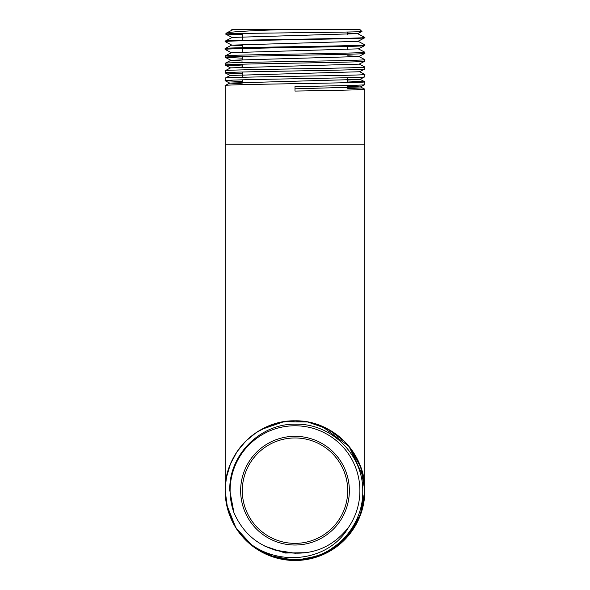 <?xml version="1.0" encoding="UTF-8"?>
<svg xmlns="http://www.w3.org/2000/svg" width="590" height="590" viewBox="0 0 590 590"><rect width="100%" height="100%" fill="white"/><g stroke="black" fill="none" stroke-linecap="round" stroke-linejoin="round"><path stroke-width="0.89" d="M226.486 504.177L225.166 490.666L225.166 144.793L364.834 144.793L364.834 490.666A69.834 69.834 0 0 0 295 420.832A69.834 69.834 0 0 0 225.166 490.666C224.185 453.378 257.697 419.866 294.971 420.832C332.332 419.874 365.778 453.319 364.834 490.666L361.788 511.065M240.646 490.666A54.354 54.354 0 0 1 295 436.312A54.354 54.354 0 0 1 349.354 490.666A54.354 54.354 0 0 1 295 545.02A54.354 54.354 0 0 1 240.646 490.666M347.702 490.666A52.702 52.702 0 0 0 295 437.964A52.702 52.702 0 0 0 242.298 490.666A52.702 52.702 0 0 0 295 543.368A52.702 52.702 0 0 0 347.702 490.666M242.298 82.357L242.298 79.82M242.298 77.275L242.298 72.01M242.298 67.164L242.298 64.192M242.298 59.568L242.298 56.382M242.298 51.972L242.298 48.572M242.298 47.687L242.298 44.375M242.298 40.29L242.298 33.468M347.702 87.689L347.702 85.506M347.702 82.666L347.702 77.696M347.702 49.604L347.702 46.44M347.702 34.367L347.702 32.022M364.473 497.753L364.259 499.627M363.13 505.984L362.555 508.374M361.818 510.962L359.605 517.187M359.413 517.637L348.919 535.042M348.897 535.078L327.081 552.697M307.737 559.327L295 560.5M360.903 513.757L346.308 538.036L323.298 554.512M323.254 554.526L297.434 560.456M245.425 539.85L236.951 529.488M226.405 503.757L225.166 491.352M226.767 475.82L230.152 464.75M234.046 456.586L235.993 453.319M237.187 451.49L245.447 441.453M248.11 438.916L247.24 439.72M261.414 429.439L283.768 421.739L307.412 421.946M307.692 421.998L327.701 428.967L344.707 441.615M345.349 442.271L347.753 444.912M348.528 445.811L360.63 466.801L364.834 490.666L363.506 504.229M364.834 491.027L363.647 503.499M353.049 529.488L344.789 539.636M338.793 545.064L333.903 548.663M333.564 548.884L321.919 555.101M314.986 557.58L311.992 558.398M308.489 559.187L295.037 560.5L281.415 559.165M281.179 559.121L274.733 557.498M268.258 555.175L256.326 548.811M255.625 548.339L251.2 545.057M245.285 539.71L236.841 529.319A69.834 69.834 0 0 1 234.879 526.192L227.725 509.399L225.166 491.293M364.495 497.51L359.62 517.135M359.539 517.349L344.427 539.998L321.83 555.138L295.184 560.5L268.509 555.279M256.451 548.899L268.288 555.19L262.108 552.27M256.23 548.744L245.735 540.16M245.381 539.806L241.052 535.012M240.934 534.865L236.996 529.547M245.632 540.064L236.878 529.378L230.483 517.393L236.929 529.451M227.747 509.487L226.575 504.627M359.494 517.452L353.034 529.518M344.508 539.916L339.147 544.776M333.785 548.737L321.875 555.124M321.019 555.47L315.237 557.506M308.585 559.165L295.14 560.5M288.09 560.161L281.474 559.18M281.046 559.091L268.325 555.205M256.156 548.7L250.743 544.681M236.878 529.378L233.426 523.61M230.248 516.811L226.656 505.018M348.727 446.055L360.682 466.956L364.834 490.666L361.81 510.992L353.004 529.547L339.191 544.74L321.572 555.249M321.233 555.382L309.241 559.032M308.622 559.158L301.837 560.168M268.207 555.153L256.207 548.73M245.58 540.005L240.956 534.894M226.464 504.081L225.166 490.666C224.222 453.327 257.668 419.874 295.037 420.832C332.303 419.866 365.822 453.393 364.834 490.666L360.151 515.815L346.721 537.593L326.351 553.066L301.792 560.168L276.327 557.956L253.361 546.731L235.978 527.998L226.501 504.258M226.442 503.949L225.66 498.97M364.834 490.666L361.309 512.57L351.087 532.276L335.194 547.771L315.237 557.506L293.237 560.478L271.407 556.392L251.967 545.669L236.841 529.319C253.154 554.054 286.135 565.729 314.256 556.709C342.709 548.553 363.551 520.218 362.747 490.666C363.204 455.2 331.624 423.48 296.018 424.203C260.544 423.111 228.441 455.126 229.827 490.666L233.935 512.629A64.893 64.893 0 0 1 295 425.774A64.893 64.893 0 0 1 348.697 527.099C324.869 568.672 258.346 567.152 234.879 526.192L227.644 509.096L225.166 490.666C224.222 453.304 257.675 419.881 295.022 420.832C332.303 419.874 365.807 453.356 364.834 490.666A69.834 69.834 0 0 1 236.841 529.319A69.834 69.834 0 0 0 364.834 490.666M225.513 483.719L226.39 477.649M226.759 475.85L230.166 464.714M233.434 457.7L233.109 458.327M237.209 451.468L245.256 441.659M248.788 438.304L250.676 436.703M262.152 429.041L267.477 426.481M269.062 425.832L281.246 422.197M287.603 421.223L289.321 421.061M296.099 420.84L307.552 421.968L295.516 420.832M316.203 424.129L319.205 425.161M322.088 426.297L333.136 432.168M334.11 432.809L343.985 440.892M226.523 476.949L225.225 487.738M226.479 477.199L230.388 464.175M237.121 451.593L245.595 441.313M250.654 436.718L255.913 432.795M256.259 432.566L268.266 426.157M274.741 423.834L281.194 422.211M308.341 422.123L315.149 423.804M326.831 428.51L321.816 426.187L333.77 432.581M344.575 441.482L348.483 445.76M353.226 452.11L359.517 463.939M360.151 465.517L361.847 470.451M364.473 483.594L363.521 477.177L364.834 490.202M226.427 477.465L230.336 464.3M230.373 464.205L236.605 452.368M237.49 451.055L240.285 447.279M245.669 441.239L256.222 432.588M262.203 429.011L268.177 426.187M268.952 425.869L280.847 422.278M295.17 420.832L301.851 421.172M308.71 422.189L321.69 426.135M333.984 432.728L344.213 441.121M349.015 446.401L351.611 449.779M353.1 451.918L359.362 463.563M359.723 464.448L361.832 470.414M230.476 463.954L236.907 451.911M245.558 441.35L250.713 436.674M256.303 432.536L268.236 426.164M281.275 422.197L295 420.832M308.681 422.189L315.222 423.827M321.764 426.164L349.022 446.416L363.506 477.118M364.834 37.738L357.983 41.33L231.818 45.135L225.166 41.647C220.837 40.341 369.185 39.043 364.834 37.738L364.834 37.428C369.148 38.66 220.822 39.899 225.166 41.13L232.217 37.435L357.584 33.63L364.834 37.428M225.166 41.647L225.166 41.13M364.834 144.793L364.834 89.215C365.793 89.835 332.384 90.454 295 91.067L295 86.575C332.325 85.919 365.807 85.27 364.834 84.621L364.834 81.818C369.134 83.057 220.83 84.289 225.166 85.52L229.827 83.072L242.298 83.876M347.702 86.155L360.372 86.966L364.834 84.621M225.166 144.793L225.166 85.52M347.702 88.375L364.834 89.215M242.298 81.604L225.166 80.712C220.793 79.414 369.252 78.109 364.834 76.803L364.834 74.421C369.163 75.653 220.867 76.884 225.166 78.123L230.225 75.468L225.166 72.902C220.852 71.597 369.134 70.299 364.834 68.993L364.834 67.024C369.17 68.256 220.822 69.487 225.166 70.726L230.624 67.865L359.177 64.148L364.79 61.22L364.834 59.627C369.126 60.858 220.859 62.09 225.166 63.322L231.022 60.254L358.779 56.537L364.79 53.41L364.834 52.23C369.178 53.461 220.852 54.693 225.166 55.925L231.42 52.65L358.381 48.845L364.834 52.23M229.827 83.072L359.974 79.355L364.834 76.803M225.166 80.712L225.166 78.123M230.225 75.468L359.576 71.751L364.834 68.993M225.166 72.902L225.166 70.726M242.298 65.977L225.166 65.084C220.859 63.786 369.17 62.481 364.834 61.176M225.166 65.084L225.166 63.322M242.298 58.159L225.166 57.274C220.815 55.969 369.163 54.664 364.834 53.366M225.166 57.274L225.166 55.925M231.42 52.739L225.166 49.457C220.867 48.159 369.134 46.853 364.834 45.548L364.834 44.825C369.148 46.064 220.822 47.296 225.166 48.528L231.818 45.039M358.381 48.933L364.834 45.548M225.166 49.457L225.166 48.528M347.702 80.978L364.834 81.818M242.298 73.787L225.203 72.939M359.576 71.663L364.834 74.421M359.177 64.059L364.834 67.024M347.702 55.77L358.779 56.456L364.834 59.627M357.983 41.241L364.834 44.825M361.862 31.469L359.893 29.5L284.498 29.5C249.644 30.68 230.366 31.838 226.649 32.959L225.564 34.043C221.737 33.202 366.486 32.347 361.862 31.469L357.584 33.726M284.498 29.5L235.55 29.5L232.615 29.832L226.649 32.959M235.55 29.5L231.841 29.5M242.298 34.721L233.389 34.441L242.298 34.574M233.389 34.441L225.564 34.043L232.217 37.524M233.935 512.629C243.832 535.204 260.972 548.412 285.354 552.255C311.306 556.105 332.421 547.719 348.697 527.099M234.879 526.192C228.455 515.173 225.218 503.336 225.166 490.666A69.834 69.834 0 0 0 234.879 526.192A69.834 69.834 0 0 1 225.166 490.666M242.298 31.145L245.757 31.145M296.003 553.383L274.866 550.094M306.756 552.675L285.228 553.037L264.829 546.148M347.702 32.988L357.584 33.63M231.818 45.135L242.298 45.799M225.21 57.311L231.022 60.342L242.298 61.028M360.372 86.966L295 88.817L295 86.575M295 91.067L295 88.817M359.974 79.274L364.797 81.781M360.372 86.877L364.797 89.178M231.811 29.5L232.615 29.92M225.21 65.129L230.624 67.946M225.21 80.756L229.827 83.161"/></g></svg>
